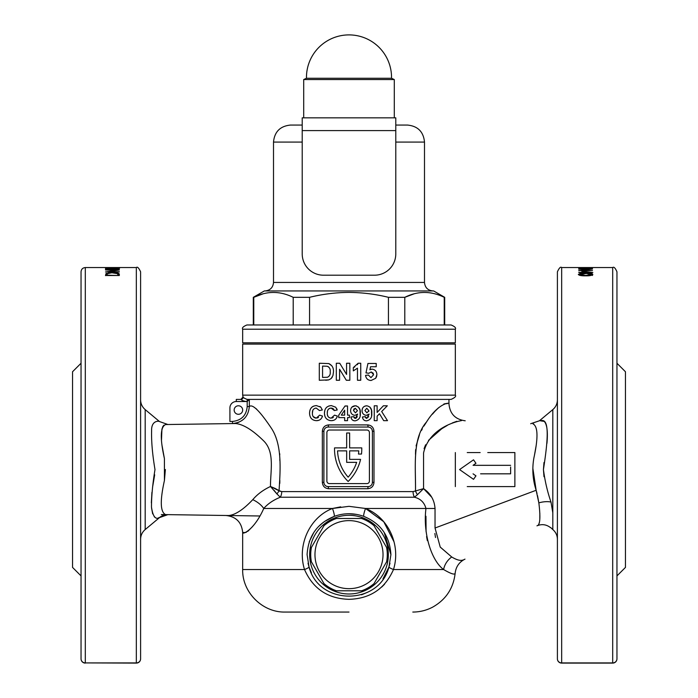 <?xml version="1.0" encoding="UTF-8"?>
<svg xmlns="http://www.w3.org/2000/svg" width="698" height="698" viewBox="0 0 698 698"><rect width="100%" height="100%" fill="white"/><g stroke="black" fill="none" stroke-linecap="round" stroke-linejoin="round"><path stroke-width="1.05" d="M349 399.404L249.317 399.404L247.197 401.524C244.143 401.333 242.058 400.617 240.958 399.404L236.29 399.404L240.958 399.404A2.129 2.129 90 0 0 242.956 396.569C242.791 397.363 244.204 398.314 247.197 399.404L247.197 401.524L247.197 399.404L451.074 399.404C454.913 397.712 456.326 396.29 455.332 395.147L455.332 344.105L242.668 344.105L242.668 395.147L455.332 395.147M371.99 369.137C375.123 369.521 376.754 371.362 376.885 374.651L375.672 378.29L371.109 380.48C367.933 380.331 366.075 378.639 365.543 375.393L368.378 375.027L370.97 377.644L373.613 374.721L371.214 371.973L368.832 373.282L365.979 372.88L367.942 363.466L376.231 363.466L376.231 366.738L370.559 366.738L369.896 369.774L371.99 369.137L370.882 369.312M353.328 367.61L358.118 363.248L360.744 363.248L360.744 380.262L357.472 380.262L357.472 368.151L353.328 370.882L353.328 367.61M349 363.248L349.838 363.248L349.838 380.262L346.313 380.262L339.586 369.251L339.586 380.262L336.314 380.262L336.314 363.248L339.734 363.248L346.566 374.425L346.566 363.248L349 363.248M353.825 416.662L355.439 418.372L357.681 414.089L354.95 415.319C352.193 415.013 350.736 413.452 350.579 410.625C350.745 407.658 352.307 406.044 355.256 405.782C358.99 406.594 360.683 409.08 360.316 413.233C360.692 417.491 358.938 420.03 355.038 420.859C352.638 420.702 351.286 419.402 350.963 416.976L353.825 416.662M365.281 416.662L366.886 418.372L369.129 414.089L366.398 415.319C363.649 415.022 362.201 413.46 362.035 410.625C362.21 407.649 363.771 406.035 366.703 405.782C370.429 406.568 372.113 409.054 371.764 413.233C372.13 417.517 370.368 420.056 366.485 420.859C364.103 420.711 362.751 419.411 362.41 416.976L365.281 416.662M377.112 405.782L374.25 405.782L374.25 420.667L377.112 420.667L377.112 416.183L379.494 413.748L383.699 420.667L387.512 420.667L381.666 411.532L387.32 405.782L383.385 405.782L377.112 412.448L377.112 405.782M349.436 415.136L347.525 415.136L347.525 405.974L345.048 405.974L338.748 415.144L338.748 417.613L344.664 417.613L344.664 420.667L347.525 420.667L347.525 417.613L349.436 417.613L349.436 415.136M328.592 424.916L367.741 424.916C371.537 425.291 373.613 427.42 373.988 431.303L373.988 482.335C373.622 486.209 371.545 488.338 367.741 488.722L328.592 488.722C324.806 488.347 322.72 486.227 322.345 482.335L322.345 431.303C322.712 427.42 324.797 425.3 328.592 424.916L328.156 427.045A4.249 4.249 0 0 0 323.907 431.303L323.907 482.335A4.249 4.249 0 0 0 328.156 486.593L368.143 486.593A4.249 4.249 0 0 0 372.392 482.335L372.392 431.303A4.249 4.249 0 0 0 368.143 427.045L328.156 427.045M394.091 541.971L383.76 521.738L365.516 508.476C388.681 517.454 401.036 545.435 393.48 569.533L443.614 569.533C451.083 573.913 454.939 575.108 455.175 573.128C454.948 575.108 451.091 573.913 443.614 569.533C431.416 560.581 422.796 533.333 425.963 508.476C424.323 502.455 420.475 498.704 414.429 497.22A8.507 5.453 90 0 1 413.068 491.601L415.493 490.964C415.807 467.328 412.047 438.327 426.565 421.932C438.283 403.104 449.599 402.292 448.945 403.793C449.364 402.083 437.812 403.636 426.269 422.377C411.872 439.059 415.938 467.564 415.493 490.964L423.564 488.644C430.596 493.434 434.426 500.047 435.037 508.476L435.037 528.002L440.22 547.058L451.728 556.987C456.78 560.032 460.601 561.026 463.193 559.953C465.583 558.854 465.583 558.854 463.193 559.953M447.113 403.697L445.656 403.627M445.298 403.645L443.797 404.063M438.824 407.519L435.247 411.026M434.985 411.305L432.455 414.158M426.443 422.116L423.956 426.007M422.281 428.938L421.487 430.43M419.481 434.706L416.095 445.917M415.624 449.634L415.493 454.337M324.858 416.06L324.439 413.26C324.587 417.797 326.856 420.266 331.227 420.667L329.84 420.545M324.823 410.372L324.439 413.26C324.5 408.574 326.795 406.018 331.323 405.59L335.712 407.222L337.221 409.979L334.359 410.555L331.122 408.068C328.418 408.461 327.135 410.119 327.301 413.041C327.083 416.008 328.357 417.727 331.105 418.189L334.551 415.136L337.413 416.087C336.445 419.132 334.386 420.658 331.227 420.667L333.286 420.405M309.546 413.26C309.781 417.884 312.05 420.353 316.342 420.667C312.05 420.353 309.781 417.884 309.546 413.26C309.694 408.461 311.989 405.904 316.438 405.59L320.827 407.222L322.336 409.979L319.475 410.555L316.238 408.068C313.559 408.409 312.285 410.066 312.407 413.041C312.242 416.078 313.507 417.797 316.22 418.189L319.667 415.136L322.528 416.087C321.508 419.166 319.448 420.693 316.342 420.667L318.349 420.423M249.448 406.55L249.334 406.559C252.371 403.697 259.612 410.756 271.033 427.726C282.324 444.164 280.404 469.545 279.052 490.65L281.73 491.601A8.507 5.724 -90 0 1 280.299 497.22C273.319 500.056 267.805 503.808 263.757 508.476C254.072 530.463 241.953 535 242.668 532.504C242.023 534.956 254.011 530.532 263.757 508.476L332.484 508.476L349 506.329L365.516 508.476A8.507 1.239 -69.6 0 0 363.78 516.38C353.895 512.856 344.044 512.856 334.22 516.38C317.311 523.273 308.263 536.02 307.085 554.64L309.057 567.02L308.027 563.234M334.525 449.015A45.51 45.51 0 0 0 348.154 481.489A45.51 45.51 0 0 0 360.578 459.371L349.637 459.371L349.637 450.864L358.755 450.864A42.534 42.534 0 0 1 358.493 454.058L361.494 454.058A45.51 45.51 0 0 0 361.756 447.889L349.637 447.889L349.637 433.004L346.662 433.004L346.662 447.889L334.543 447.889A45.51 45.51 0 0 0 334.525 449.015M347.525 415.136L347.525 405.974L344.943 406.114M341.889 410.564L338.748 415.144M280.282 491.392L270.484 486.489C270.335 471.394 275.091 452.086 263.661 440.883C252.693 430.081 243.323 424.297 235.54 423.52L165.618 424.55C160.296 426.923 159.894 438.265 164.414 458.595L164.414 480.564C159.894 500.876 160.296 512.219 165.618 514.609L164.833 514.496M164.414 480.564L165.382 469.518M164.414 458.595L162.076 445.717M161.5 440.037L161.936 428.799M162.407 427.289L163.786 425.213M154.686 474.797L152.539 487.387M151.928 492.334L151.344 502.865M151.545 507.926L152.67 513.885M154.249 516.764L155.253 517.541M158.638 517.707L159.275 517.628M165.618 514.609L167.782 514.635A12.756 12.73 -89.2 0 0 159.423 517.611L159.423 517.611C155.506 519.931 152.862 516.415 151.475 507.045C151.483 496.33 152.653 483.845 154.991 469.58C152.434 454.319 151.309 441.337 151.606 430.622C151.3 420.013 159.397 420.99 159.467 421.557M140.595 537.547L140.595 271.801C138.789 267.884 137.375 266.47 136.337 267.552L116.671 267.552M140.595 567.326L140.595 597.095M140.595 342.064L140.595 401.612M81.047 575.911L72.54 567.404L72.54 371.755L81.047 363.248M136.337 267.552L136.337 663.1L85.304 662.917A4.249 4.075 0 0 1 81.047 658.851L81.047 271.801C81.3 269.219 82.713 267.805 85.304 267.552L85.304 662.917L136.337 662.917A4.249 4.075 0 0 0 140.595 658.851L140.595 469.58M119.323 271.967L108.469 271.705L119.323 270.004L105.503 270.004L116.383 270.196L105.503 271.967L119.323 271.705M105.503 267.788L119.681 268.041L105.503 268.137M85.304 267.552L118.494 267.552M105.503 269.245L119.323 269.079L105.503 268.931M119.323 275.518L119.323 274.331C119.341 273.215 117.098 272.63 112.587 272.586L106 273.581L105.503 275.518L119.323 275.518L117.761 273.939M349 612.059L285.203 612.059C262.474 612.643 242.084 592.253 242.668 569.533L304.52 569.533C296.929 545.566 309.38 517.34 332.484 508.476L340.703 506.861M381.745 587.018L384.546 584.235M389.981 563.225L388.943 567.02A8.507 1.195 17.9 0 0 393.48 569.533C384.982 588.772 370.158 598.71 349 599.329C327.816 598.692 312.983 588.754 304.52 569.533A8.507 1.195 -17.9 0 0 309.057 567.02C318.925 605.838 379.127 605.777 388.943 567.02L382.94 578.947M388.341 554.64A39.341 39.341 0 0 0 349 515.299A39.341 39.341 0 0 0 309.659 554.64A39.341 39.341 0 0 0 349 593.989A39.341 39.341 0 0 0 388.341 554.64M384.197 532.452L390.915 554.64C389.772 536.073 380.733 523.317 363.78 516.38M532.844 468.271L536.143 490.275C532.705 479.605 531.963 468.812 533.9 457.897C538.306 437.69 537.984 426.33 532.932 423.826L533.682 423.956M536.143 490.293L537.024 493.53M537.539 495.693L538.847 502.874L536.143 490.275L435.037 528.002M539.833 513.143L539.807 518.998M539.458 522.121L538.76 524.425M537.87 525.402L537.87 525.402C540.173 523.779 540.496 516.276 538.847 502.874A12.756 5.444 169.3 0 1 550.992 502.054L552.816 512.821L552.816 409.604C555.8 407.021 557.327 403.749 557.405 399.806M443.614 569.533A17.014 14.1 130.5 0 1 451.728 556.987L440.272 547.136M435.517 537.512L434.871 533.499M431.783 497.29L423.564 488.644L417.491 494.646A8.507 5.113 57.5 0 1 415.493 490.964M550.678 527.548L552.816 529.555L552.816 525.35C550.059 528.639 550.059 528.639 552.816 525.35C550.059 528.639 550.059 528.639 552.816 525.35L552.816 512.821M543.995 476.708L543.428 469.58L543.986 462.504M536.038 446.275L534.284 456.178M616.953 597.095L616.953 537.547M616.953 658.851A4.249 4.249 0 0 1 612.696 663.1L561.663 663.1A4.249 4.249 0 0 1 557.405 658.851A4.249 4.075 0 0 0 561.663 662.917L612.696 662.917A4.249 4.075 0 0 0 616.953 658.851L616.953 271.801C615.27 267.953 613.856 266.54 612.696 267.552L579.846 267.552M557.405 469.58L557.405 271.801C559.211 267.884 560.625 266.47 561.663 267.552L561.663 663.1A4.249 4.249 0 0 1 557.405 658.851L557.405 469.58M592.855 272.569L581.862 271.007L581.862 272.351L578.677 272.351L581.862 272.997L592.855 272.569M592.497 267.962L578.677 267.962L588.789 268.695L592.497 268.154M581.862 271.601L583.284 271.601M592.497 274.584L592 273.45M576.723 267.552L581.67 267.552M578.677 269.018L589.531 269.166L578.677 270.588L592.497 270.588L581.617 270.379L592.497 269.044L578.677 269.166M585.578 273.302C581.617 273.188 579.2 273.581 578.319 274.48C579.165 275.457 581.582 275.902 585.578 275.832C589.566 275.902 591.991 275.457 592.855 274.48C591.965 273.581 589.548 273.188 585.578 273.302L591.433 274.497L585.587 275.466L579.733 274.497L585.587 273.607M616.953 575.911L625.46 567.404L625.46 371.755L616.953 363.248M546.953 443.361C547.965 431.748 547.058 424.428 544.231 421.383C539.153 420.676 538.35 420.397 541.822 420.545C550.321 419.376 547.066 446.048 543.428 469.58C544.937 481.062 547.459 491.889 550.992 502.054M309.205 541.805L313.812 532.452M318.654 526.449L323.331 522.331M324.457 521.511L334.22 516.38A8.507 1.239 69.6 0 0 332.484 508.476M349 513.728L356.451 514.391M371.214 371.973L373.378 373.334M375.672 378.29L376.545 376.684M376.554 376.667L376.885 374.651M370.411 367.418L370.559 366.738M367.986 592.079L361.538 594.809M311.413 572.822L309.057 567.02M467.241 486.593L514.88 486.593L514.88 452.566L500.44 452.566M480.163 452.566L467.241 452.566M480.582 473.829L510.622 473.829L510.622 467.023M473.07 473.829L475.957 475.853L473.07 473.829M473.07 465.322L510.622 465.322L473.07 465.322L475.957 463.306L473.523 459.816L459.581 469.58L473.523 479.334L475.957 475.853M514.88 452.566L487.762 452.566M579.733 275.352L579.733 274.497M591.433 275.352L591.433 274.497M591.433 274.558L592.515 274.933M585.221 271.452L581.862 271.452M584.165 270.03L582.368 270.03M592.497 275.466L592 274.331L588.842 273.503M592.279 272.63L584.994 271.452M583.196 271.452L584.453 271.644M586.468 268.049L591.075 268.241L586.468 268.049M586.442 268.608L586.442 269.088M581.862 272.997L581.862 272.351M589.287 272.351L583.284 272.351L583.284 271.478L589.287 272.63M590.36 273.503L585.578 273.503M581.862 271.871L583.284 272.063M616.953 371.833L616.953 342.064M425.963 516.25L426.085 531.797M426.583 536.57L427.333 540.592M424.087 448.674L425.606 444.774M428.502 440.359L441.66 428.816M441.817 428.712L447.305 425.405M452.278 422.962L456.78 421.313M461.012 420.615L461.491 420.624C453.142 422.011 428.755 429.636 423.564 452.95L423.564 488.644M455.332 452.566L455.332 486.593M275.187 488.469L279.052 490.65A8.507 4.965 -47.1 0 1 276.87 493.879L280.299 497.22L414.429 497.22L417.491 494.646M228.717 515.534C235.348 514.88 243.366 509.592 252.772 499.663C257.353 494.271 263.251 489.883 270.484 486.489L276.87 493.879L274.017 490.214M252.772 499.663A17.014 9.083 -151.9 0 1 263.757 508.476M242.668 569.533L242.668 532.504L245.277 532.539M245.408 532.522L246.429 532.208M247.738 531.405L252.519 526.615M388.943 567.02L390.915 554.64M275.143 488.443L270.484 486.489M236.29 399.404L236.29 401.524A6.378 6.378 0 0 0 229.912 407.911L229.912 421.479L229.912 407.911M243.14 396.839L240.906 399.404M247.197 406.559L249.317 406.559C248.348 416.767 242.747 422.438 232.521 423.564L232.495 421.444C241.447 420.458 246.342 415.493 247.197 406.559L247.197 401.524L236.29 401.524M234.868 423.372L238.969 422.203M279.811 483.356L279.828 480.355M279.828 460.593L279.828 459.092M279.776 454.887L279.706 453.691M256.62 409.107L254.177 407.3M105.503 275.614L106 273.581M117.91 275.518L106.925 275.16L107.309 273.764L112.587 272.586M112.587 272.874L117.561 273.686L117.91 275.16M106 274.462L107.126 273.982M136.337 663.1A4.249 4.249 0 0 0 140.595 658.851A4.249 4.249 0 0 1 136.337 663.1M106.358 273.38L108.05 273.38M109.22 273.101L110.52 272.831M112.587 272.831L108.504 272.831M81.047 658.851A4.249 4.249 0 0 0 85.304 663.1A4.249 4.249 0 0 1 81.047 658.851M229.912 421.479L232.495 421.444M242.668 410.031A4.249 4.249 0 0 0 238.419 405.782A4.249 4.249 0 0 0 234.162 410.031A4.249 4.249 0 0 0 238.419 414.289A4.249 4.249 0 0 0 242.668 410.031M355.465 412.841L357.455 410.694L355.317 408.26L353.441 410.503L355.465 412.841L357.455 410.694L355.317 408.26L353.694 409.185M354.95 415.319C352.185 415.005 350.728 413.443 350.579 410.625M351.853 407.152L355.256 405.782L356.486 405.931M358.449 407.039L360.002 409.979L360.133 415.834M355.038 420.859L353.493 420.615M353.197 420.493L352.193 419.786M353.965 417.299L354.261 417.866M354.802 418.259L355.439 418.372M357.114 414.621L356.451 415.013M355.928 418.303L357.28 416.715M341.261 415.136L344.664 410.18L344.664 415.136L341.261 415.136M325.364 408.976L326.132 407.833M326.158 407.798L327.196 406.838M328.784 406L331.323 405.59L335.712 407.222M336.654 408.496L337.221 409.979M327.432 414.865L328.025 416.558L329.369 417.762M330.241 408.164L329.412 408.435M328.793 408.836L327.737 410.258M327.449 411.253L327.301 413.041M333.949 409.534L333.539 409.011M333.199 408.714L331.777 408.121M325.39 417.36L324.858 416.087M337.413 416.087L336.567 418.006M332.257 418.006L333.295 417.421M309.947 410.25L310.505 408.923M310.514 408.906L311.299 407.772M311.343 407.711L312.399 406.777M312.442 406.742L313.472 406.166M319.876 406.48L320.827 407.222M319.475 410.555L322.336 409.979M321.656 418.032L322.528 416.087L319.667 415.136M317.433 417.989L318.489 417.343M313.158 416.575L316.22 418.189M316.238 408.068L315.182 408.199M312.809 410.372L312.407 413.041M369.416 432.577A2.548 2.548 0 0 0 366.86 430.02L329.439 430.02A2.548 2.548 0 0 0 326.882 432.577L326.882 481.062A2.548 2.548 0 0 0 329.439 483.618L366.86 483.618A2.548 2.548 0 0 0 369.416 481.062L369.416 432.577M346.662 450.864L337.544 450.864A42.534 42.534 0 0 0 348.154 477.162A42.534 42.534 0 0 0 356.652 462.346L346.662 462.346L346.662 450.864M373.988 431.303L372.392 431.303L372.051 429.636M368.143 486.593L367.741 488.722M328.156 486.593L328.592 488.722M367.741 424.916L368.143 427.045M368.902 410.694L366.764 408.26L364.897 410.503L366.921 412.841L368.902 410.694L368.832 411.358M366.764 408.26L364.897 410.503M367.165 415.249L366.398 415.319C363.649 415.022 362.192 413.452 362.035 410.625L362.349 408.758M364.888 406.131L366.703 405.782M370.027 407.161L371.484 410.119L371.58 415.851M366.485 420.859L364.958 420.615M364.688 420.51L363.658 419.795M365.342 417.055L365.726 417.893M366.249 418.259L368.71 416.776M368.561 414.621L367.907 415.013M379.494 413.748L383.699 420.667M383.385 405.782L377.112 412.448M249.326 399.404L247.197 399.404L249.326 399.404L249.317 406.559M332.955 375.541L333.478 371.921L332.955 375.541L331.149 378.543L328.749 379.904L319.3 380.262L319.3 363.248L328.758 363.571C332.152 365.185 333.723 367.968 333.478 371.921M331.847 365.778L328.758 363.571M357.856 363.867L357.35 364.696M354.802 366.904L354.244 367.218M325.722 380.262L328.749 379.904M330.206 371.764C330.52 369.041 329.5 367.209 327.144 366.249L322.572 366.084L322.572 377.426L327.441 377.26C329.613 376.248 330.538 374.416 330.206 371.764M327.144 366.249L328.479 366.79M331.576 378.072L332.309 377.007M242.668 329.22L242.668 342.831L455.332 342.831L455.332 329.22L242.668 329.22C241.822 327.894 243.244 326.472 246.926 324.971L253.304 324.971L253.304 297.322L264.35 290.944L433.65 290.944L444.696 297.322L444.233 297.322L444.233 324.971L404.788 324.971L404.788 297.322C417.858 290.83 431.006 290.83 444.233 297.322M309.554 324.971L309.554 297.322C322.589 294.128 335.738 292.488 349 292.41C362.402 292.506 375.55 294.146 388.446 297.322L404.788 297.322L414.071 293.832M246.926 324.971L451.074 324.971C454.756 326.472 456.178 327.894 455.332 329.22M395.783 125.064L407.484 125.064C417.814 126.076 423.485 131.748 424.497 142.078L395.783 142.078M424.497 142.078L424.497 282.437L273.503 282.437L273.503 142.078C274.515 131.748 280.186 126.076 290.516 125.064L302.217 125.064M263.05 293.832L253.767 297.322C266.845 290.83 279.994 290.83 293.212 297.322L293.212 324.971M253.767 324.971L253.767 297.322L253.304 297.322M293.212 297.322L309.554 297.322M388.446 297.322L388.446 324.971M349 588.667A34.028 34.028 0 0 0 383.028 554.64A34.028 34.028 0 0 0 349 520.621A34.028 34.028 0 0 0 314.973 554.64A34.028 34.028 0 0 0 349 588.667M349 590.796L361.581 590.796A38.277 38.277 0 0 0 374.015 583.615L386.596 561.82A38.277 38.277 0 0 0 386.596 547.459L374.015 525.673A38.277 38.277 0 0 0 361.581 518.492L336.419 518.492A38.277 38.277 0 0 0 323.985 525.673L311.404 547.459A38.277 38.277 0 0 0 311.404 561.82L323.985 583.615A38.277 38.277 0 0 0 336.419 590.796L349 590.796M349 78.263L391.526 78.263A42.534 42.534 0 0 0 349 34.9A42.534 42.534 0 0 0 306.474 78.263L349 78.263M310.723 117.84L303.7 117.84L303.7 79.555L394.3 79.555L391.526 78.263M322.014 117.84L375.986 117.84M387.277 117.84L394.3 117.84L394.3 79.555M302.217 130.596L302.217 253.941A21.263 21.263 0 0 0 323.479 275.204L374.521 275.204A21.263 21.263 0 0 0 395.783 253.941L395.783 130.596L302.217 130.596L302.217 117.84L395.783 117.84L395.783 130.596M395.783 117.84L394.3 117.84M331.986 117.84L327.737 117.84M303.7 117.84L302.217 117.84M281.73 491.601L413.068 491.601M167.886 424.515L159.528 421.566L145.184 409.604L145.184 529.555C142.2 532.138 140.673 535.41 140.595 539.353M612.696 663.1L612.696 267.552M365.516 508.476L435.037 508.476M373.988 482.335L372.392 482.335M323.907 482.335L322.345 482.335M323.907 431.303L322.345 431.303M273.503 142.078L302.217 142.078M465.2 420.789C455.27 419.437 449.852 413.774 448.954 403.793L448.954 399.404M145.184 529.555L159.528 517.593L167.886 514.635M464.99 559.124C459.214 562.038 455.942 566.706 455.175 573.128C453.456 588.24 445.987 599.556 432.76 607.086C426.513 610.375 419.864 612.033 412.797 612.059M550.478 527.609C546.316 524.407 541.805 523.823 536.954 525.83M552.816 529.555C555.8 532.138 557.327 535.41 557.405 539.353M578.023 267.552L561.663 267.552M530.672 423.721L539.414 420.781L552.816 409.604M242.668 532.504C241.691 522.287 236.107 516.616 225.908 515.49M145.184 409.604C142.2 407.021 140.673 403.749 140.595 399.806M161.325 514.539L259.839 515.988M242.913 396.569L242.668 395.147M273.503 282.437C273.005 287.602 270.17 290.438 264.996 290.944M424.497 282.437C424.995 287.602 427.83 290.438 433.004 290.944M444.696 324.971L444.696 297.322M306.474 78.263L303.7 79.555"/></g></svg>
